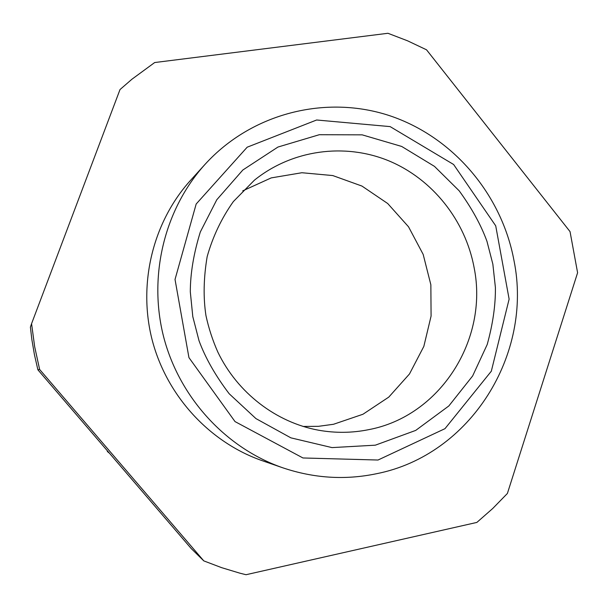 <?xml version="1.0" encoding="UTF-8"?>
<svg xmlns="http://www.w3.org/2000/svg" width="608" height="608" viewBox="0 0 608 608"><rect width="100%" height="100%" fill="white"/><g stroke="black" fill="none" stroke-linecap="round" stroke-linejoin="round"><path stroke-width="0.91" d="M39.619 369.444L34.671 346.72L31.57 323.684L120.012 89.558L131.921 79.23L154.675 62.54L387.95 33.28L407.565 40.812L426.527 49.803L570.038 231.61L577.6 272.741L507.391 493.468L492.7 508.524L476.862 522.424L246.02 574.72L239.886 573.177L221.677 567.674L203.802 560.888L39.619 369.444L37.901 369.816L191.239 548.568L203.802 560.888M205.002 164.396L190.502 180.401C153.026 221.836 137.765 283.472 152.076 339.636C166.554 395.762 209.593 442.449 262.382 460.742L282.788 467.803C225.849 448.081 179.284 397.51 163.59 336.688C148.078 275.819 164.57 209.084 205.002 164.396C251.894 112.852 326.124 94.65 389.599 115.68C453.135 136.876 501.782 194.454 514.018 260.733C533.011 354.084 470.858 455.134 376.466 473.731C345.146 480.259 313.918 478.283 282.788 467.803M37.901 369.816L34.436 354.715L31.844 339.446L30.4 327.15L31.57 323.684M378.016 460.028L302.951 457.968L235.022 421.587L188.944 357.61L175.028 279.452L196.171 204.014L247.182 147.197L316.639 119.996L390.138 126.608L453.621 164.502L495.718 225.819L509.124 299.136L491.317 371.207L444.98 428.67L378.016 460.028M108.954 452.816L107.32 451.47L108.992 452.869M107.32 451.47L107.38 450.984M303.111 426.451L318.41 426.33L333.511 424.278L362.953 414.253L388.793 397.092L409.48 373.973L423.844 346.385L431.087 316.038L430.852 284.757L423.176 254.41L408.515 226.776L387.706 203.52L361.958 186.071L332.766 175.56L301.88 172.733L271.206 177.901L242.714 190.866M492.852 264.13L486.978 241.368C481.027 224.99 471.762 208.141 459.2 190.828L434.477 166.379L401.698 146.452L362.17 134.847L319.291 134.718L277.955 147.045L242.835 170.012L216.79 199.751L200.313 231.982C193.686 253.422 190.35 273.38 190.304 291.832L192.797 316.616L199.029 340.761C205.458 358.12 215.521 375.782 229.201 393.764L255.938 418.593L290.867 437.844L332.021 447.602L375.334 445.178L415.705 430.411L448.841 405.954L472.636 375.957L487.221 344.485C492.89 323.904 495.619 304.904 495.398 287.493L492.852 264.13M254.357 180.219C292.129 149.735 344.645 142.736 388.573 160.74C432.478 178.912 465.409 220.484 474.126 267.71C488.672 339.355 440.321 416.305 368.516 429.689C351.994 433.018 335.312 433.185 318.463 430.19C276.252 422.476 237.561 393.011 217.892 352.199C212.648 340.389 208.666 328.168 205.945 315.514C203.186 297.487 203.596 277.848 207.168 256.606C212.823 236.565 221.548 218.226 233.343 201.59L254.372 180.211"/></g></svg>
